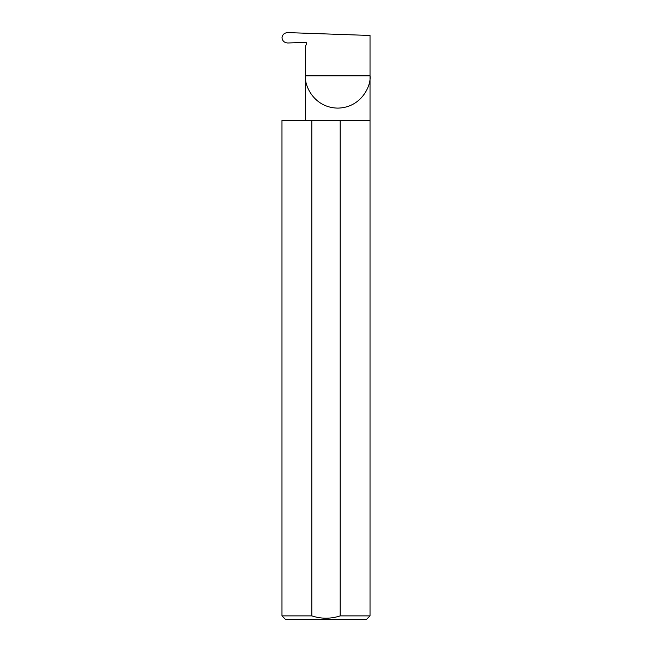 <?xml version="1.0" encoding="UTF-8"?>
<svg xmlns="http://www.w3.org/2000/svg" width="652" height="652" viewBox="0 0 652 652"><rect width="100%" height="100%" fill="white"/><g stroke="black" fill="none" stroke-linecap="round" stroke-linejoin="round"><path stroke-width="0.98" d="M306.636 43.195L306.538 44.14A1.174 1.174 0 0 0 305.478 42.38L287.834 42.991C284.411 42.771 282.463 41.027 281.998 37.775C282.455 34.548 284.378 32.82 287.776 32.6L370.026 35.469L370.026 75.836C371.322 85.273 361.64 107.67 337.752 108.11C313.865 107.67 304.182 85.273 305.478 75.836L305.478 120.449M306.538 44.14L305.478 45.974L305.478 75.836L370.026 75.836L370.026 615.879L366.505 619.4L285.495 619.4L281.974 615.879L311.811 615.879C321.306 618.976 330.768 618.976 340.189 615.879L370.026 615.879M340.189 615.879L340.189 120.449L370.026 120.449M281.974 615.879L281.974 120.449L311.811 120.449L311.811 615.879M340.189 120.449L311.811 120.449"/></g></svg>
